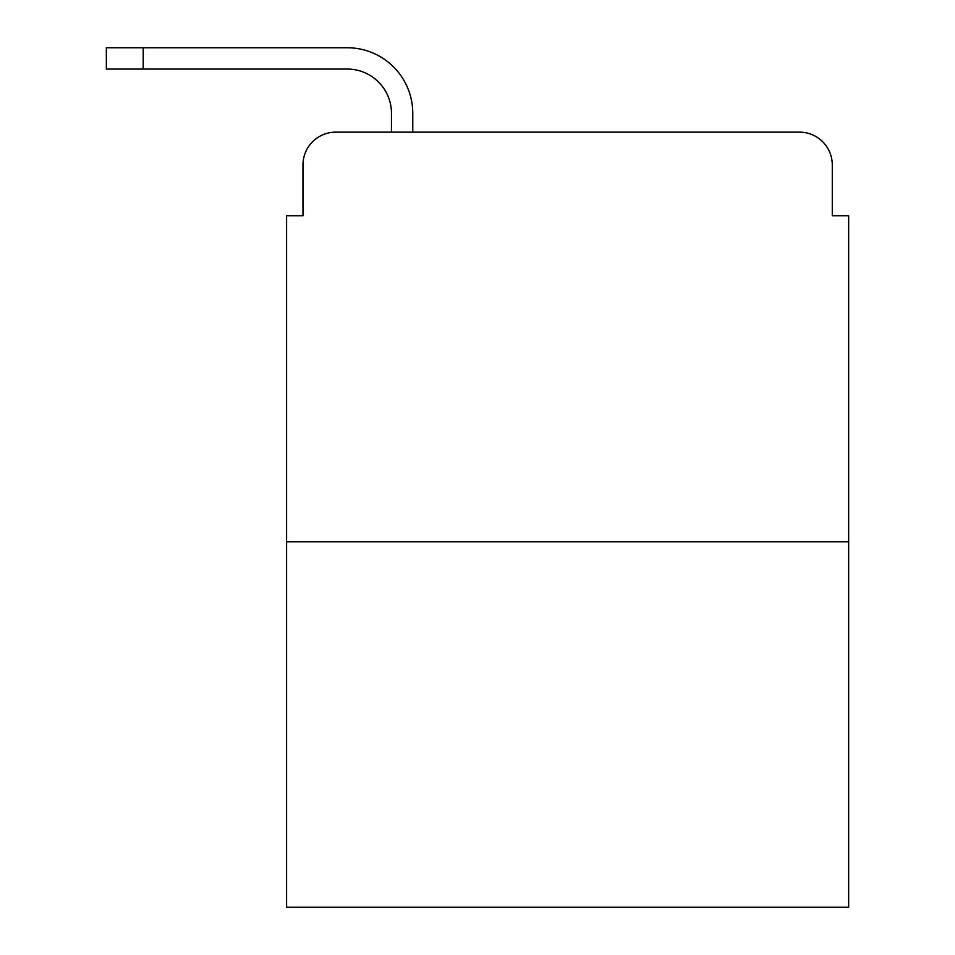 <?xml version="1.0" encoding="UTF-8"?>
<svg xmlns="http://www.w3.org/2000/svg" width="955" height="955" viewBox="0 0 955 955"><rect width="100%" height="100%" fill="white"/><g stroke="black" fill="none" stroke-linecap="round" stroke-linejoin="round"><path stroke-width="1.43" d="M302.974 164.917L302.974 215.723L302.974 164.917A32.768 32.768 0 0 1 335.754 132.148L391.466 132.148L391.466 113.299A44.24 44.24 0 0 0 347.226 69.058L106.339 69.058L106.339 47.75L347.226 47.75A65.549 65.549 0 0 1 412.775 113.299L412.775 132.148L439.813 132.148M848.661 541.819L286.596 541.819L286.596 907.25L848.661 907.25L848.661 215.723L832.283 215.723L832.283 164.917A32.768 32.768 0 0 0 799.502 132.148L335.754 132.148M286.596 541.819L286.596 215.723L302.974 215.723M695.443 132.148L799.502 132.148M832.283 215.723L832.283 164.917M391.466 113.299A44.24 44.24 0 0 0 347.226 69.058A44.24 44.24 0 0 1 391.466 113.299A44.24 44.24 0 0 0 347.226 69.058A44.24 44.24 0 0 1 391.466 113.299A44.24 44.24 0 0 0 347.226 69.058A44.24 44.24 0 0 1 391.466 113.299A44.24 44.24 0 0 0 347.226 69.058A44.24 44.24 0 0 1 391.466 113.299A44.24 44.24 0 0 0 347.226 69.058A44.24 44.24 0 0 1 391.466 113.299A44.24 44.24 0 0 0 347.226 69.058A44.24 44.24 0 0 1 391.466 113.299A44.24 44.24 0 0 0 347.226 69.058A44.24 44.24 0 0 1 391.466 113.299M143.202 47.75L347.226 47.75L143.202 47.75L347.226 47.75L143.202 47.75L347.226 47.75L143.202 47.75L347.226 47.75L143.202 47.75L347.226 47.75L143.202 47.75L347.226 47.75L143.202 47.75L347.226 47.75L143.202 47.75L143.202 69.058"/></g></svg>
